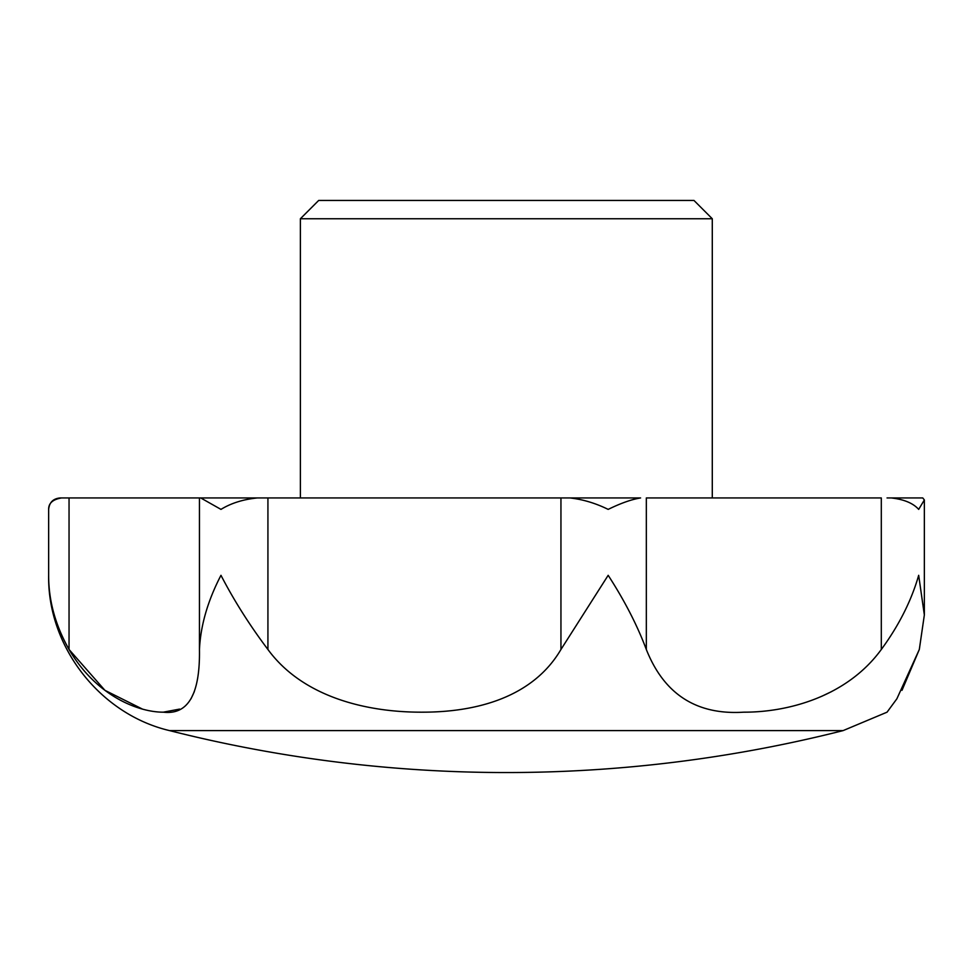 <?xml version="1.0" encoding="UTF-8"?>
<svg xmlns="http://www.w3.org/2000/svg" width="973" height="973" viewBox="0 0 973 973"><rect width="100%" height="100%" fill="white"/><g stroke="black" fill="none" stroke-linecap="round" stroke-linejoin="round"><path stroke-width="1.46" d="M169.545 730.601A1373.037 1373.037 0 0 0 843.117 730.601L169.545 730.601C100.037 714.267 47.446 646.704 48.65 575.311C48.577 600.536 55.376 625.262 69.047 649.49L104.914 690.319L142.399 709.062M163.318 712.175L179.579 709.098M190.939 698.918L194.332 691.633M821.869 696.23L831.477 691.645M843.117 730.601L887.048 712.175L896.875 698.796L919.315 649.49L924.35 614.96L919.315 649.49L901.995 690.319M61.567 497.945C52.846 499.392 48.541 503.211 48.65 509.39C49.331 502.433 53.138 498.626 60.095 497.945L69.047 497.945L69.047 649.49C96.935 697.142 139.65 712.285 163.318 712.175C188.117 715.082 200.158 694.175 199.453 649.49C200.596 625.457 207.772 600.742 220.968 575.311C234.031 600.536 249.672 625.262 267.928 649.49C302.798 697.142 366.59 712.285 421.637 712.175C477.269 712.345 533.107 696.911 560.947 649.49L608.174 575.311C624.52 600.536 637.242 625.262 646.327 649.49C664.109 694.26 696.571 715.155 743.725 712.175C787.498 712.345 846.705 696.911 881.307 649.49C898.918 625.457 911.373 600.742 918.682 575.311L924.35 614.96L924.35 499.94L918.682 509.39C913.173 503.211 904.063 499.404 891.341 497.945L887.048 497.945M69.047 497.945L257.322 497.945C243.116 499.392 231.002 503.211 220.968 509.39L200.718 497.945M560.947 649.49L560.947 497.945L640.599 497.945C631.586 499.392 620.786 503.211 608.174 509.39C595.61 503.211 582.888 499.404 570.008 497.945L257.322 497.945M712.285 218.755L300.377 218.755L318.682 200.45L693.98 200.45L712.285 218.755L712.285 497.945M300.377 218.755L300.377 497.945M891.341 497.945L922.757 497.945L924.35 499.94M570.008 497.945L640.599 497.945M646.327 649.49L646.327 497.945L881.307 497.945L881.307 649.49M267.928 649.49L267.928 497.945M199.453 649.49L199.453 497.945M48.65 509.39L48.65 575.311"/></g></svg>
